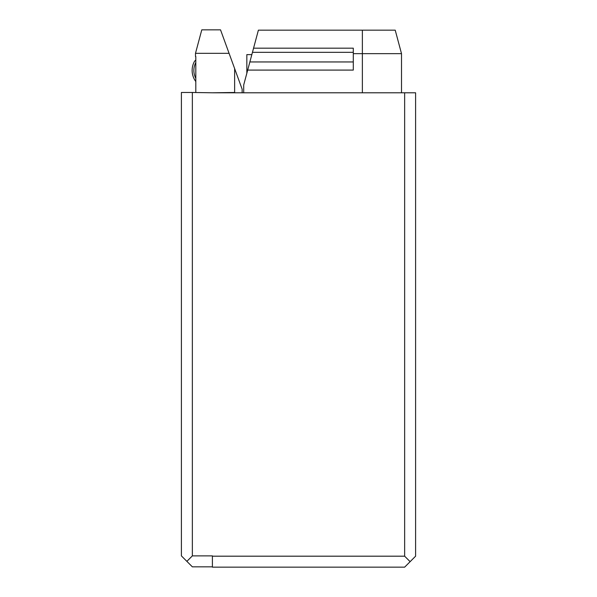 <?xml version="1.0" encoding="UTF-8"?>
<svg xmlns="http://www.w3.org/2000/svg" width="597" height="597" viewBox="0 0 597 597"><rect width="100%" height="100%" fill="white"/><g stroke="black" fill="none" stroke-linecap="round" stroke-linejoin="round"><path stroke-width="0.9" d="M212.398 92.789L192.353 92.475L192.353 555.882L212.398 555.882L212.398 567.15L404.647 567.15L415.602 556.188L415.602 92.789L212.398 92.789L234.628 92.475L234.628 68.565L242.143 89.207L242.143 92.789L243.703 92.789L243.703 84.961L247.688 70.088L353.297 70.088L353.297 48.17L253.561 48.17L247.688 70.088M212.398 566.837L192.353 566.837L181.398 555.882L181.398 92.475L192.353 92.475M195.809 62.521A2.112 2.112 0 0 0 195.809 62.528A16.985 16.985 0 0 0 195.809 78.326A16.985 16.985 0 0 1 195.809 62.528A16.985 16.985 0 0 0 195.809 78.326A16.985 16.985 0 0 1 195.809 62.528A16.985 16.985 0 0 0 195.809 78.326A16.985 16.985 0 0 1 195.809 62.528A16.985 16.985 0 0 0 195.809 78.326A16.985 16.985 0 0 1 195.809 62.528A16.985 16.985 0 0 0 195.809 78.326A16.985 16.985 0 0 1 195.809 62.528A16.985 16.985 0 0 0 195.809 78.326A16.985 16.985 0 0 1 195.809 62.528A16.985 16.985 0 0 0 195.809 78.326A16.985 16.985 0 0 1 195.809 62.528A16.985 16.985 0 0 0 195.809 78.326A16.985 16.985 0 0 1 195.809 62.528A16.985 16.985 0 0 0 195.809 78.326A16.985 16.985 0 0 1 195.809 62.528A16.985 16.985 0 0 0 195.809 78.326A16.985 16.985 0 0 1 195.809 62.528A16.985 16.985 0 0 0 195.809 78.326A16.985 16.985 0 0 1 195.809 62.528A16.985 16.985 0 0 0 195.809 78.326A16.985 16.985 0 0 1 195.809 62.528A16.985 16.985 0 0 0 195.809 78.326A16.985 16.985 0 0 1 195.809 62.528A16.985 16.985 0 0 0 195.809 78.326M195.809 60.163A3.836 3.836 0 0 0 194.279 61.73A3.836 3.836 0 0 1 195.809 60.163A3.836 3.836 0 0 0 194.279 61.73A3.836 3.836 0 0 1 195.809 60.163A3.836 3.836 0 0 0 194.279 61.73A3.836 3.836 0 0 1 195.809 60.163A3.836 3.836 0 0 0 194.279 61.73A3.836 3.836 0 0 1 195.809 60.163A3.836 3.836 0 0 0 194.279 61.73A3.836 3.836 0 0 1 195.809 60.163A3.836 3.836 0 0 0 194.279 61.73A3.836 3.836 0 0 1 195.809 60.163A3.836 3.836 0 0 0 194.279 61.73A3.836 3.836 0 0 1 195.809 60.163A3.836 3.836 0 0 0 194.279 61.73A3.836 3.836 0 0 1 195.809 60.163A3.836 3.836 0 0 0 194.279 61.73A3.836 3.836 0 0 1 195.809 60.163A3.836 3.836 0 0 0 194.279 61.73A3.836 3.836 0 0 1 195.809 60.163A3.836 3.836 0 0 0 194.279 61.73A3.836 3.836 0 0 1 195.809 60.163A3.836 3.836 0 0 0 194.279 61.73A3.836 3.836 0 0 1 195.809 60.163A3.836 3.836 0 0 0 194.279 61.73A3.836 3.836 0 0 1 195.809 60.163A3.836 3.836 0 0 0 194.279 61.73A18.708 18.708 0 0 0 195.809 81.55M195.809 56.461L195.809 92.475M186.876 561.359L192.353 555.882M404.647 92.789L404.647 556.188L212.398 556.188M401.512 92.789L401.512 53.648L395.221 30.163L362.372 30.163L362.372 53.648L401.512 53.648M253.561 48.17L258.389 30.163L362.372 30.163M353.297 53.648L362.372 53.648L362.372 92.789M229.084 53.334L195.488 53.334L201.779 29.85L220.532 29.85L234.628 68.565M195.488 53.334L195.488 56.461M246.837 73.274L246.837 54.618L251.837 54.618M247.673 70.162L246.837 70.162M249.867 61.954L353.297 61.954M252.449 52.335L353.297 52.335M410.124 561.673L404.647 556.188"/></g></svg>
